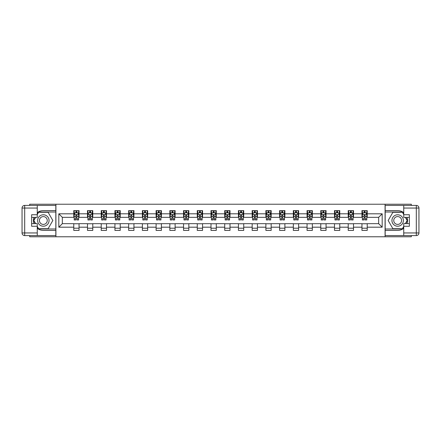 <?xml version="1.0" encoding="UTF-8"?>
<svg xmlns="http://www.w3.org/2000/svg" width="441" height="441" viewBox="0 0 441 441"><rect width="100%" height="100%" fill="white"/><g stroke="black" fill="none" stroke-linecap="round" stroke-linejoin="round"><path stroke-width="0.66" d="M29.701 235.588L29.701 236.773L411.299 236.773L411.299 235.588M411.299 205.412L411.299 204.227L385.081 204.227L385.081 236.773M385.081 204.227L29.701 204.227L29.701 205.412M55.919 236.773L55.919 204.227M367.226 213.813L367.226 210.605L361.951 210.605L361.951 213.813L353.506 213.813L353.506 210.605L348.225 210.605L348.225 213.813L339.779 213.813L339.779 210.605L334.504 210.605L334.504 213.813L326.059 213.813L326.059 210.605L320.778 210.605L320.778 213.813L312.338 213.813L312.338 210.605L307.057 210.605L307.057 213.813L298.612 213.813L298.612 210.605L293.337 210.605L293.337 213.813L284.892 213.813L284.892 210.605L279.611 210.605L279.611 213.813L271.165 213.813L271.165 210.605L265.89 210.605L265.89 213.813L257.445 213.813L257.445 210.605L252.169 210.605L252.169 213.813L243.724 213.813L243.724 210.605L238.443 210.605L238.443 213.813L229.998 213.813L229.998 210.605L224.723 210.605L224.723 213.813L216.277 213.813L216.277 210.605L211.002 210.605L211.002 213.813L202.557 213.813L202.557 210.605L197.276 210.605L197.276 213.813L188.831 213.813L188.831 210.605L183.555 210.605L183.555 213.813L175.11 213.813L175.11 210.605L169.835 210.605L169.835 213.813L161.389 213.813L161.389 210.605L156.108 210.605L156.108 213.813L147.663 213.813L147.663 210.605L142.388 210.605L142.388 213.813L133.943 213.813L133.943 210.605L128.662 210.605L128.662 213.813L120.222 213.813L120.222 210.605L114.941 210.605L114.941 213.813L106.496 213.813L106.496 210.605L101.221 210.605L101.221 213.813L92.775 213.813L92.775 210.605L87.494 210.605L87.494 213.813L79.049 213.813L79.049 210.605L73.774 210.605L73.774 213.813L58.818 213.813L58.818 227.187L62.341 223.664L73.774 223.664L73.774 230.395L79.049 230.395L79.049 223.664L87.494 223.664L87.494 230.395L92.775 230.395L92.775 223.664L101.221 223.664L101.221 230.395L106.496 230.395L106.496 223.664L114.941 223.664L114.941 230.395L120.222 230.395L120.222 223.664L128.662 223.664L128.662 230.395L133.943 230.395L133.943 223.664L142.388 223.664L142.388 230.395L147.663 230.395L147.663 223.664L156.108 223.664L156.108 230.395L161.389 230.395L161.389 223.664L169.835 223.664L169.835 230.395L175.11 230.395L175.11 223.664L183.555 223.664L183.555 230.395L188.831 230.395L188.831 223.664L197.276 223.664L197.276 230.395L202.557 230.395L202.557 223.664L211.002 223.664L211.002 230.395L216.277 230.395L216.277 223.664L224.723 223.664L224.723 230.395L229.998 230.395L229.998 223.664L238.443 223.664L238.443 230.395L243.724 230.395L243.724 223.664L252.169 223.664L252.169 230.395L257.445 230.395L257.445 223.664L265.89 223.664L265.89 230.395L271.165 230.395L271.165 223.664L279.611 223.664L279.611 230.395L284.892 230.395L284.892 223.664L293.337 223.664L293.337 230.395L298.612 230.395L298.612 223.664L307.057 223.664L307.057 230.395L312.338 230.395L312.338 223.664L320.778 223.664L320.778 230.395L326.059 230.395L326.059 223.664L334.504 223.664L334.504 230.395L339.779 230.395L339.779 223.664L348.225 223.664L348.225 230.395L353.506 230.395L353.506 223.664L361.951 223.664L361.951 230.395L367.226 230.395L367.226 223.664L378.659 223.664L378.659 217.336L367.226 217.336L367.226 213.813L382.182 213.813L382.182 227.187L367.226 227.187M361.951 227.187L353.506 227.187M348.225 227.187L339.779 227.187M334.504 227.187L326.059 227.187M320.778 227.187L312.338 227.187M307.057 227.187L298.612 227.187M293.337 227.187L284.892 227.187M279.611 227.187L271.165 227.187M265.89 227.187L257.445 227.187M252.169 227.187L243.724 227.187M238.443 227.187L229.998 227.187M224.723 227.187L216.277 227.187M211.002 227.187L202.557 227.187M197.276 227.187L188.831 227.187M183.555 227.187L175.11 227.187M169.835 227.187L161.389 227.187M156.108 227.187L147.663 227.187M142.388 227.187L133.943 227.187M128.662 227.187L120.222 227.187M114.941 227.187L106.496 227.187M101.221 227.187L92.775 227.187M87.494 227.187L79.049 227.187M73.774 227.187L58.818 227.187M361.951 213.813L361.951 217.336L353.506 217.336L353.506 213.813M348.225 213.813L348.225 217.336L339.779 217.336L339.779 213.813M334.504 213.813L334.504 217.336L326.059 217.336L326.059 213.813M320.778 213.813L320.778 217.336L312.338 217.336L312.338 213.813M307.057 213.813L307.057 217.336L298.612 217.336L298.612 213.813M293.337 213.813L293.337 217.336L284.892 217.336L284.892 213.813M279.611 213.813L279.611 217.336L271.165 217.336L271.165 213.813M265.89 213.813L265.89 217.336L257.445 217.336L257.445 213.813M252.169 213.813L252.169 217.336L243.724 217.336L243.724 213.813M238.443 213.813L238.443 217.336L229.998 217.336L229.998 213.813M224.723 213.813L224.723 217.336L216.277 217.336L216.277 213.813M211.002 213.813L211.002 217.336L202.557 217.336L202.557 213.813M197.276 213.813L197.276 217.336L188.831 217.336L188.831 213.813M183.555 213.813L183.555 217.336L175.11 217.336L175.11 213.813M169.835 213.813L169.835 217.336L161.389 217.336L161.389 213.813M156.108 213.813L156.108 217.336L147.663 217.336L147.663 213.813M142.388 213.813L142.388 217.336L133.943 217.336L133.943 213.813M128.662 213.813L128.662 217.336L120.222 217.336L120.222 213.813M114.941 213.813L114.941 217.336L106.496 217.336L106.496 213.813M101.221 213.813L101.221 217.336L92.775 217.336L92.775 213.813M87.494 213.813L87.494 217.336L79.049 217.336L79.049 213.813M73.774 213.813L73.774 217.336L62.341 217.336L58.818 213.813M62.341 217.336L62.341 223.664M382.182 227.187L378.659 223.664M378.659 217.336L382.182 213.813M73.774 212.805L74.215 212.805M75.885 212.805L76.938 212.805M78.614 212.805L79.049 212.805M73.774 217.248L74.215 217.248M75.885 217.248L76.938 217.248M78.614 217.248L79.049 217.248M73.774 223.752L79.049 223.752M73.774 228.195L79.049 228.195M87.494 223.752L92.775 223.752M87.494 228.195L92.775 228.195M87.494 212.805L87.935 212.805M89.606 212.805L90.664 212.805M92.334 212.805L92.775 212.805M87.494 217.248L87.935 217.248M89.606 217.248L90.664 217.248M92.334 217.248L92.775 217.248M101.221 223.752L106.496 223.752M101.221 228.195L106.496 228.195M101.221 212.805L101.656 212.805M103.332 212.805L104.385 212.805M106.055 212.805L106.496 212.805M101.221 217.248L101.656 217.248M103.332 217.248L104.385 217.248M106.055 217.248L106.496 217.248M114.941 223.752L120.222 223.752M114.941 228.195L120.222 228.195M114.941 212.805L115.382 212.805M117.052 212.805L118.111 212.805M119.781 212.805L120.222 212.805M114.941 217.248L115.382 217.248M117.052 217.248L118.111 217.248M119.781 217.248L120.222 217.248M128.662 223.752L133.943 223.752M128.662 228.195L133.943 228.195M128.662 212.805L129.103 212.805M130.773 212.805L131.831 212.805M133.502 212.805L133.943 212.805M128.662 217.248L129.103 217.248M130.773 217.248L131.831 217.248M133.502 217.248L133.943 217.248M142.388 223.752L147.663 223.752M142.388 228.195L147.663 228.195M142.388 212.805L142.829 212.805M144.499 212.805L145.552 212.805M147.222 212.805L147.663 212.805M142.388 217.248L142.829 217.248M144.499 217.248L145.552 217.248M147.222 217.248L147.663 217.248M156.108 223.752L161.389 223.752M156.108 228.195L161.389 228.195M156.108 212.805L156.549 212.805M158.22 212.805L159.278 212.805M160.948 212.805L161.389 212.805M156.108 217.248L156.549 217.248M158.22 217.248L159.278 217.248M160.948 217.248L161.389 217.248M169.835 223.752L175.11 223.752M169.835 228.195L175.11 228.195M169.835 212.805L170.27 212.805M171.94 212.805L172.999 212.805M174.669 212.805L175.11 212.805M169.835 217.248L170.27 217.248M171.94 217.248L172.999 217.248M174.669 217.248L175.11 217.248M183.555 223.752L188.831 223.752M183.555 228.195L188.831 228.195M183.555 212.805L183.996 212.805M185.667 212.805L186.719 212.805M188.395 212.805L188.831 212.805M183.555 217.248L183.996 217.248M185.667 217.248L186.719 217.248M188.395 217.248L188.831 217.248M197.276 223.752L202.557 223.752M197.276 228.195L202.557 228.195M197.276 212.805L197.717 212.805M199.387 212.805L200.446 212.805M202.116 212.805L202.557 212.805M197.276 217.248L197.717 217.248M199.387 217.248L200.446 217.248M202.116 217.248L202.557 217.248M211.002 223.752L216.277 223.752M211.002 228.195L216.277 228.195M211.002 212.805L211.437 212.805M213.113 212.805L214.166 212.805M215.836 212.805L216.277 212.805M211.002 217.248L211.437 217.248M213.113 217.248L214.166 217.248M215.836 217.248L216.277 217.248M224.723 223.752L229.998 223.752M224.723 228.195L229.998 228.195M224.723 212.805L225.164 212.805M226.834 212.805L227.887 212.805M229.563 212.805L229.998 212.805M224.723 217.248L225.164 217.248M226.834 217.248L227.887 217.248M229.563 217.248L229.998 217.248M238.443 223.752L243.724 223.752M238.443 228.195L243.724 228.195M238.443 212.805L238.884 212.805M240.554 212.805L241.613 212.805M243.283 212.805L243.724 212.805M238.443 217.248L238.884 217.248M240.554 217.248L241.613 217.248M243.283 217.248L243.724 217.248M252.169 223.752L257.445 223.752M252.169 228.195L257.445 228.195M252.169 212.805L252.605 212.805M254.281 212.805L255.333 212.805M257.004 212.805L257.445 212.805M252.169 217.248L252.605 217.248M254.281 217.248L255.333 217.248M257.004 217.248L257.445 217.248M265.89 223.752L271.165 223.752M265.89 228.195L271.165 228.195M265.89 212.805L266.331 212.805M268.001 212.805L269.06 212.805M270.73 212.805L271.165 212.805M265.89 217.248L266.331 217.248M268.001 217.248L269.06 217.248M270.73 217.248L271.165 217.248M279.611 223.752L284.892 223.752M279.611 228.195L284.892 228.195M279.611 212.805L280.052 212.805M281.722 212.805L282.78 212.805M284.451 212.805L284.892 212.805M279.611 217.248L280.052 217.248M281.722 217.248L282.78 217.248M284.451 217.248L284.892 217.248M293.337 223.752L298.612 223.752M293.337 228.195L298.612 228.195M293.337 212.805L293.778 212.805M295.448 212.805L296.501 212.805M298.171 212.805L298.612 212.805M293.337 217.248L293.778 217.248M295.448 217.248L296.501 217.248M298.171 217.248L298.612 217.248M307.057 223.752L312.338 223.752M307.057 228.195L312.338 228.195M307.057 212.805L307.498 212.805M309.169 212.805L310.227 212.805M311.897 212.805L312.338 212.805M307.057 217.248L307.498 217.248M309.169 217.248L310.227 217.248M311.897 217.248L312.338 217.248M320.778 223.752L326.059 223.752M320.778 228.195L326.059 228.195M320.778 212.805L321.219 212.805M322.889 212.805L323.948 212.805M325.618 212.805L326.059 212.805M320.778 217.248L321.219 217.248M322.889 217.248L323.948 217.248M325.618 217.248L326.059 217.248M334.504 223.752L339.779 223.752M334.504 228.195L339.779 228.195M334.504 212.805L334.945 212.805M336.615 212.805L337.668 212.805M339.344 212.805L339.779 212.805M334.504 217.248L334.945 217.248M336.615 217.248L337.668 217.248M339.344 217.248L339.779 217.248M348.225 223.752L353.506 223.752M348.225 228.195L353.506 228.195M348.225 212.805L348.666 212.805M350.336 212.805L351.394 212.805M353.065 212.805L353.506 212.805M348.225 217.248L348.666 217.248M350.336 217.248L351.394 217.248M353.065 217.248L353.506 217.248M361.951 223.752L367.226 223.752M361.951 228.195L367.226 228.195M361.951 212.805L362.386 212.805M364.062 212.805L365.115 212.805M366.785 212.805L367.226 212.805M361.951 217.248L362.386 217.248M364.062 217.248L365.115 217.248M366.785 217.248L367.226 217.248M76.938 211.746L75.885 211.746M78.614 218.868L76.938 218.868L76.938 219.971L78.614 219.971L78.614 214.607L77.732 212.849L75.091 212.849L74.215 214.607L74.215 219.971L75.885 219.971L75.885 218.868L74.215 218.868M74.215 214.607L74.215 210.605M78.614 214.607L78.614 210.605M75.885 212.849L75.885 210.605M76.938 210.605L76.938 212.849M76.938 218.868L76.938 215.269L75.885 215.269L75.885 218.868M46.195 215.55A5.716 5.716 0 0 0 38.384 217.639A5.716 5.716 0 0 0 40.478 225.45A5.716 5.716 0 0 0 48.289 223.361A5.716 5.716 0 0 0 46.195 215.55M45.296 217.11A3.914 3.914 0 0 0 39.949 218.543A3.914 3.914 0 0 0 41.382 223.89A3.914 3.914 0 0 0 46.729 222.457A3.914 3.914 0 0 0 45.296 217.11M37.27 214.563L38.587 212.275L48.086 212.275L52.837 220.5L48.086 228.725L38.587 228.725L37.27 226.437M35.644 223.62L33.841 220.5L35.644 217.38M400.522 215.55A5.716 5.716 0 0 0 392.711 217.639A5.716 5.716 0 0 0 394.805 225.45A5.716 5.716 0 0 0 402.616 223.361A5.716 5.716 0 0 0 400.522 215.55M399.618 217.11A3.914 3.914 0 0 0 394.271 218.543A3.914 3.914 0 0 0 395.704 223.89A3.914 3.914 0 0 0 401.051 222.457A3.914 3.914 0 0 0 399.618 217.11M403.73 226.437L402.413 228.725L392.914 228.725L388.163 220.5L392.914 212.275L402.413 212.275L403.73 214.563M405.356 217.38L407.159 220.5L405.356 223.62M37.27 228.317A9.895 9.895 0 0 0 43.339 230.395L55.831 230.395L55.831 235.588L24.69 235.588A2.64 2.64 0 0 1 22.05 232.947L22.05 208.053A2.64 2.64 0 0 1 24.69 205.412L37.27 205.412L37.27 217.38L31.636 217.38M37.27 205.412L55.831 205.412L55.831 210.605L43.339 210.605A9.895 9.895 0 0 0 37.27 212.683M33.946 217.38A9.895 9.895 0 0 0 33.946 223.62M55.831 230.395L55.831 210.605M31.636 223.62L37.27 223.62L37.27 235.588M37.27 214.739L31.636 214.739L31.636 226.261L37.27 226.261M55.831 212.011L38.439 212.011L37.27 214.034M37.27 226.966L38.439 228.989L55.831 228.989M35.341 217.38L33.538 220.5L35.341 223.62M403.73 212.683A9.895 9.895 0 0 0 397.661 210.605L385.169 210.605L385.169 205.412L416.31 205.412A2.64 2.64 0 0 1 418.95 208.053L418.95 232.947A2.64 2.64 0 0 1 416.31 235.588L403.73 235.588L403.73 223.62L409.364 223.62M403.73 235.588L385.169 235.588L385.169 230.395L397.661 230.395A9.895 9.895 0 0 0 403.73 228.317M407.054 223.62A9.895 9.895 0 0 0 407.054 217.38M385.169 210.605L385.169 230.395M409.364 217.38L403.73 217.38L403.73 205.412M403.73 226.261L409.364 226.261L409.364 214.739L403.73 214.739M385.169 228.989L402.561 228.989L403.73 226.966M403.73 214.034L402.561 212.011L385.169 212.011M405.659 223.62L407.462 220.5L405.659 217.38M90.664 211.746L89.606 211.746M92.334 218.868L90.664 218.868L90.664 219.971L92.334 219.971L92.334 214.607L91.452 212.849L88.817 212.849L87.935 214.607L87.935 219.971L89.606 219.971L89.606 218.868L87.935 218.868M87.935 214.607L87.935 210.605M92.334 214.607L92.334 210.605M89.606 212.849L89.606 210.605M90.664 210.605L90.664 212.849M90.664 218.868L90.664 215.269L89.606 215.269L89.606 218.868M104.385 211.746L103.332 211.746M106.055 218.868L104.385 218.868L104.385 219.971L106.055 219.971L106.055 214.607L105.179 212.849L102.538 212.849L101.656 214.607L101.656 219.971L103.332 219.971L103.332 218.868L101.656 218.868M101.656 214.607L101.656 210.605M106.055 214.607L106.055 210.605M103.332 212.849L103.332 210.605M104.385 210.605L104.385 212.849M104.385 218.868L104.385 215.269L103.332 215.269L103.332 218.868M118.111 211.746L117.052 211.746M119.781 218.868L118.111 218.868L118.111 219.971L119.781 219.971L119.781 214.607L118.899 212.849L116.259 212.849L115.382 214.607L115.382 219.971L117.052 219.971L117.052 218.868L115.382 218.868M115.382 214.607L115.382 210.605M119.781 214.607L119.781 210.605M117.052 212.849L117.052 210.605M118.111 210.605L118.111 212.849M118.111 218.868L118.111 215.269L117.052 215.269L117.052 218.868M131.831 211.746L130.773 211.746M133.502 218.868L131.831 218.868L131.831 219.971L133.502 219.971L133.502 214.607L132.625 212.849L129.985 212.849L129.103 214.607L129.103 219.971L130.773 219.971L130.773 218.868L129.103 218.868M129.103 214.607L129.103 210.605M133.502 214.607L133.502 210.605M130.773 212.849L130.773 210.605M131.831 210.605L131.831 212.849M131.831 218.868L131.831 215.269L130.773 215.269L130.773 218.868M145.552 211.746L144.499 211.746M147.222 218.868L145.552 218.868L145.552 219.971L147.222 219.971L147.222 214.607L146.346 212.849L143.705 212.849L142.829 214.607L142.829 219.971L144.499 219.971L144.499 218.868L142.829 218.868M142.829 214.607L142.829 210.605M147.222 214.607L147.222 210.605M144.499 212.849L144.499 210.605M145.552 210.605L145.552 212.849M145.552 218.868L145.552 215.269L144.499 215.269L144.499 218.868M159.278 211.746L158.22 211.746M160.948 218.868L159.278 218.868L159.278 219.971L160.948 219.971L160.948 214.607L160.066 212.849L157.431 212.849L156.549 214.607L156.549 219.971L158.22 219.971L158.22 218.868L156.549 218.868M156.549 214.607L156.549 210.605M160.948 214.607L160.948 210.605M158.22 212.849L158.22 210.605M159.278 210.605L159.278 212.849M159.278 218.868L159.278 215.269L158.22 215.269L158.22 218.868M172.999 211.746L171.94 211.746M174.669 218.868L172.999 218.868L172.999 219.971L174.669 219.971L174.669 214.607L173.793 212.849L171.152 212.849L170.27 214.607L170.27 219.971L171.94 219.971L171.94 218.868L170.27 218.868M170.27 214.607L170.27 210.605M174.669 214.607L174.669 210.605M171.94 212.849L171.94 210.605M172.999 210.605L172.999 212.849M172.999 218.868L172.999 215.269L171.94 215.269L171.94 218.868M186.719 211.746L185.667 211.746M188.395 218.868L186.719 218.868L186.719 219.971L188.395 219.971L188.395 214.607L187.513 212.849L184.873 212.849L183.996 214.607L183.996 219.971L185.667 219.971L185.667 218.868L183.996 218.868M183.996 214.607L183.996 210.605M188.395 214.607L188.395 210.605M185.667 212.849L185.667 210.605M186.719 210.605L186.719 212.849M186.719 218.868L186.719 215.269L185.667 215.269L185.667 218.868M200.446 211.746L199.387 211.746M202.116 218.868L200.446 218.868L200.446 219.971L202.116 219.971L202.116 214.607L201.234 212.849L198.599 212.849L197.717 214.607L197.717 219.971L199.387 219.971L199.387 218.868L197.717 218.868M197.717 214.607L197.717 210.605M202.116 214.607L202.116 210.605M199.387 212.849L199.387 210.605M200.446 210.605L200.446 212.849M200.446 218.868L200.446 215.269L199.387 215.269L199.387 218.868M214.166 211.746L213.113 211.746M215.836 218.868L214.166 218.868L214.166 219.971L215.836 219.971L215.836 214.607L214.96 212.849L212.319 212.849L211.437 214.607L211.437 219.971L213.113 219.971L213.113 218.868L211.437 218.868M211.437 214.607L211.437 210.605M215.836 214.607L215.836 210.605M213.113 212.849L213.113 210.605M214.166 210.605L214.166 212.849M214.166 218.868L214.166 215.269L213.113 215.269L213.113 218.868M227.887 211.746L226.834 211.746M229.563 218.868L227.887 218.868L227.887 219.971L229.563 219.971L229.563 214.607L228.681 212.849L226.04 212.849L225.164 214.607L225.164 219.971L226.834 219.971L226.834 218.868L225.164 218.868M225.164 214.607L225.164 210.605M229.563 214.607L229.563 210.605M226.834 212.849L226.834 210.605M227.887 210.605L227.887 212.849M227.887 218.868L227.887 215.269L226.834 215.269L226.834 218.868M241.613 211.746L240.554 211.746M243.283 218.868L241.613 218.868L241.613 219.971L243.283 219.971L243.283 214.607L242.401 212.849L239.766 212.849L238.884 214.607L238.884 219.971L240.554 219.971L240.554 218.868L238.884 218.868M238.884 214.607L238.884 210.605M243.283 214.607L243.283 210.605M240.554 212.849L240.554 210.605M241.613 210.605L241.613 212.849M241.613 218.868L241.613 215.269L240.554 215.269L240.554 218.868M255.333 211.746L254.281 211.746M257.004 218.868L255.333 218.868L255.333 219.971L257.004 219.971L257.004 214.607L256.127 212.849L253.487 212.849L252.605 214.607L252.605 219.971L254.281 219.971L254.281 218.868L252.605 218.868M252.605 214.607L252.605 210.605M257.004 214.607L257.004 210.605M254.281 212.849L254.281 210.605M255.333 210.605L255.333 212.849M255.333 218.868L255.333 215.269L254.281 215.269L254.281 218.868M269.06 211.746L268.001 211.746M270.73 218.868L269.06 218.868L269.06 219.971L270.73 219.971L270.73 214.607L269.848 212.849L267.207 212.849L266.331 214.607L266.331 219.971L268.001 219.971L268.001 218.868L266.331 218.868M266.331 214.607L266.331 210.605M270.73 214.607L270.73 210.605M268.001 212.849L268.001 210.605M269.06 210.605L269.06 212.849M269.06 218.868L269.06 215.269L268.001 215.269L268.001 218.868M282.78 211.746L281.722 211.746M284.451 218.868L282.78 218.868L282.78 219.971L284.451 219.971L284.451 214.607L283.569 212.849L280.934 212.849L280.052 214.607L280.052 219.971L281.722 219.971L281.722 218.868L280.052 218.868M280.052 214.607L280.052 210.605M284.451 214.607L284.451 210.605M281.722 212.849L281.722 210.605M282.78 210.605L282.78 212.849M282.78 218.868L282.78 215.269L281.722 215.269L281.722 218.868M296.501 211.746L295.448 211.746M298.171 218.868L296.501 218.868L296.501 219.971L298.171 219.971L298.171 214.607L297.295 212.849L294.654 212.849L293.778 214.607L293.778 219.971L295.448 219.971L295.448 218.868L293.778 218.868M293.778 214.607L293.778 210.605M298.171 214.607L298.171 210.605M295.448 212.849L295.448 210.605M296.501 210.605L296.501 212.849M296.501 218.868L296.501 215.269L295.448 215.269L295.448 218.868M310.227 211.746L309.169 211.746M311.897 218.868L310.227 218.868L310.227 219.971L311.897 219.971L311.897 214.607L311.015 212.849L308.375 212.849L307.498 214.607L307.498 219.971L309.169 219.971L309.169 218.868L307.498 218.868M307.498 214.607L307.498 210.605M311.897 214.607L311.897 210.605M309.169 212.849L309.169 210.605M310.227 210.605L310.227 212.849M310.227 218.868L310.227 215.269L309.169 215.269L309.169 218.868M323.948 211.746L322.889 211.746M325.618 218.868L323.948 218.868L323.948 219.971L325.618 219.971L325.618 214.607L324.741 212.849L322.101 212.849L321.219 214.607L321.219 219.971L322.889 219.971L322.889 218.868L321.219 218.868M321.219 214.607L321.219 210.605M325.618 214.607L325.618 210.605M322.889 212.849L322.889 210.605M323.948 210.605L323.948 212.849M323.948 218.868L323.948 215.269L322.889 215.269L322.889 218.868M337.668 211.746L336.615 211.746M339.344 218.868L337.668 218.868L337.668 219.971L339.344 219.971L339.344 214.607L338.462 212.849L335.822 212.849L334.945 214.607L334.945 219.971L336.615 219.971L336.615 218.868L334.945 218.868M334.945 214.607L334.945 210.605M339.344 214.607L339.344 210.605M336.615 212.849L336.615 210.605M337.668 210.605L337.668 212.849M337.668 218.868L337.668 215.269L336.615 215.269L336.615 218.868M351.394 211.746L350.336 211.746M353.065 218.868L351.394 218.868L351.394 219.971L353.065 219.971L353.065 214.607L352.183 212.849L349.548 212.849L348.666 214.607L348.666 219.971L350.336 219.971L350.336 218.868L348.666 218.868M348.666 214.607L348.666 210.605M353.065 214.607L353.065 210.605M350.336 212.849L350.336 210.605M351.394 210.605L351.394 212.849M351.394 218.868L351.394 215.269L350.336 215.269L350.336 218.868M365.115 211.746L364.062 211.746M366.785 218.868L365.115 218.868L365.115 219.971L366.785 219.971L366.785 214.607L365.909 212.849L363.268 212.849L362.386 214.607L362.386 219.971L364.062 219.971L364.062 218.868L362.386 218.868M362.386 214.607L362.386 210.605M366.785 214.607L366.785 210.605M364.062 212.849L364.062 210.605M365.115 210.605L365.115 212.849M365.115 218.868L365.115 215.269L364.062 215.269L364.062 218.868M78.592 214.563L74.237 214.563M74.215 212.953L75.042 212.953M77.787 212.953L78.614 212.953M75.885 216.509L74.215 216.509M78.614 216.509L76.938 216.509M76.938 212.308L75.885 212.308M37.27 208.053L24.69 208.053L24.69 232.947L37.27 232.947M22.05 208.053L24.69 208.053L24.69 205.412M24.69 235.588L24.69 232.947L22.05 232.947M403.73 232.947L416.31 232.947L416.31 208.053L403.73 208.053M418.95 232.947L416.31 232.947L416.31 235.588M416.31 205.412L416.31 208.053L418.95 208.053M92.312 214.563L87.957 214.563M87.935 212.953L88.762 212.953M91.508 212.953L92.334 212.953M89.606 216.509L87.935 216.509M92.334 216.509L90.664 216.509M90.664 212.308L89.606 212.308M106.033 214.563L101.678 214.563M101.656 212.953L102.483 212.953M105.228 212.953L106.055 212.953M103.332 216.509L101.656 216.509M106.055 216.509L104.385 216.509M104.385 212.308L103.332 212.308M119.759 214.563L115.404 214.563M115.382 212.953L116.209 212.953M118.954 212.953L119.781 212.953M117.052 216.509L115.382 216.509M119.781 216.509L118.111 216.509M118.111 212.308L117.052 212.308M133.48 214.563L129.125 214.563M129.103 212.953L129.93 212.953M132.675 212.953L133.502 212.953M130.773 216.509L129.103 216.509M133.502 216.509L131.831 216.509M131.831 212.308L130.773 212.308M147.2 214.563L142.851 214.563M142.829 212.953L143.656 212.953M146.395 212.953L147.222 212.953M144.499 216.509L142.829 216.509M147.222 216.509L145.552 216.509M145.552 212.308L144.499 212.308M160.926 214.563L156.572 214.563M156.549 212.953L157.376 212.953M160.122 212.953L160.948 212.953M158.22 216.509L156.549 216.509M160.948 216.509L159.278 216.509M159.278 212.308L158.22 212.308M174.647 214.563L170.292 214.563M170.27 212.953L171.097 212.953M173.842 212.953L174.669 212.953M171.94 216.509L170.27 216.509M174.669 216.509L172.999 216.509M172.999 212.308L171.94 212.308M188.373 214.563L184.018 214.563M183.996 212.953L184.823 212.953M187.568 212.953L188.395 212.953M185.667 216.509L183.996 216.509M188.395 216.509L186.719 216.509M186.719 212.308L185.667 212.308M202.094 214.563L197.739 214.563M197.717 212.953L198.544 212.953M201.289 212.953L202.116 212.953M199.387 216.509L197.717 216.509M202.116 216.509L200.446 216.509M200.446 212.308L199.387 212.308M215.814 214.563L211.46 214.563M211.437 212.953L212.264 212.953M215.01 212.953L215.836 212.953M213.113 216.509L211.437 216.509M215.836 216.509L214.166 216.509M214.166 212.308L213.113 212.308M229.541 214.563L225.186 214.563M225.164 212.953L225.99 212.953M228.736 212.953L229.563 212.953M226.834 216.509L225.164 216.509M229.563 216.509L227.887 216.509M227.887 212.308L226.834 212.308M243.261 214.563L238.906 214.563M238.884 212.953L239.711 212.953M242.456 212.953L243.283 212.953M240.554 216.509L238.884 216.509M243.283 216.509L241.613 216.509M241.613 212.308L240.554 212.308M256.982 214.563L252.627 214.563M252.605 212.953L253.432 212.953M256.177 212.953L257.004 212.953M254.281 216.509L252.605 216.509M257.004 216.509L255.333 216.509M255.333 212.308L254.281 212.308M270.708 214.563L266.353 214.563M266.331 212.953L267.158 212.953M269.903 212.953L270.73 212.953M268.001 216.509L266.331 216.509M270.73 216.509L269.06 216.509M269.06 212.308L268.001 212.308M284.428 214.563L280.074 214.563M280.052 212.953L280.878 212.953M283.624 212.953L284.451 212.953M281.722 216.509L280.052 216.509M284.451 216.509L282.78 216.509M282.78 212.308L281.722 212.308M298.149 214.563L293.8 214.563M293.778 212.953L294.605 212.953M297.344 212.953L298.171 212.953M295.448 216.509L293.778 216.509M298.171 216.509L296.501 216.509M296.501 212.308L295.448 212.308M311.875 214.563L307.52 214.563M307.498 212.953L308.325 212.953M311.07 212.953L311.897 212.953M309.169 216.509L307.498 216.509M311.897 216.509L310.227 216.509M310.227 212.308L309.169 212.308M325.596 214.563L321.241 214.563M321.219 212.953L322.046 212.953M324.791 212.953L325.618 212.953M322.889 216.509L321.219 216.509M325.618 216.509L323.948 216.509M323.948 212.308L322.889 212.308M339.322 214.563L334.967 214.563M334.945 212.953L335.772 212.953M338.517 212.953L339.344 212.953M336.615 216.509L334.945 216.509M339.344 216.509L337.668 216.509M337.668 212.308L336.615 212.308M353.043 214.563L348.688 214.563M348.666 212.953L349.493 212.953M352.238 212.953L353.065 212.953M350.336 216.509L348.666 216.509M353.065 216.509L351.394 216.509M351.394 212.308L350.336 212.308M366.763 214.563L362.408 214.563M362.386 212.953L363.213 212.953M365.958 212.953L366.785 212.953M364.062 216.509L362.386 216.509M366.785 216.509L365.115 216.509M365.115 212.308L364.062 212.308"/></g></svg>
